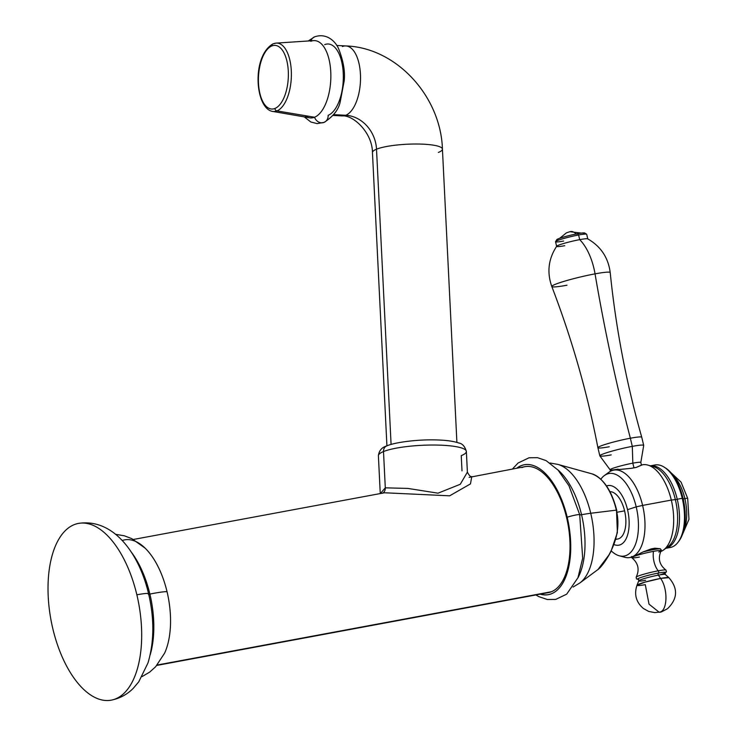 <?xml version="1.0" encoding="UTF-8"?>
<svg xmlns="http://www.w3.org/2000/svg" width="737" height="737" viewBox="0 0 737 737"><rect width="100%" height="100%" fill="white"/><g stroke="black" fill="none" stroke-linecap="round" stroke-linejoin="round"><path stroke-width="1.11" d="M52.843 628.772A89.877 44.635 79.5 0 1 74.105 524.689A89.877 44.635 79.5 0 1 136.861 594.796A89.877 44.635 79.5 0 1 115.608 698.888A89.877 44.635 79.5 0 1 52.843 628.772A89.877 44.635 -100.5 0 0 111.278 700.15A89.877 44.635 -100.5 0 0 136.861 594.796A89.877 44.635 -100.5 0 0 78.426 523.417A89.877 44.635 -100.5 0 0 52.843 628.772M148.349 594.215A23.225 2.027 166.6 0 0 148.598 593.801A23.225 2.027 166.6 0 0 136.861 594.796A23.225 2.027 -13.4 0 1 148.598 593.801C139.146 553.459 113.387 517.991 78.426 523.417M148.367 594.28L149.887 594.086A73.12 36.306 -100.5 0 0 130.956 551.663A73.12 36.306 -100.5 0 1 149.887 594.086L148.33 594.252M150.155 654.907A73.12 36.306 -100.5 0 0 149.887 594.086A28.024 2.441 -13.4 0 1 167.041 591.7A65.261 32.41 79.5 0 1 164.572 653.203A65.261 32.41 79.5 0 0 167.041 591.7A28.024 2.441 166.6 0 0 149.887 594.086A73.12 36.306 -100.5 0 1 150.155 654.907M115.654 534.334L124.323 535.79L131.812 538.646L145.032 548.079A65.261 32.41 79.5 0 1 167.041 591.7A65.261 32.41 79.5 0 0 122.213 540.516M469.137 477.383L524.928 466.678A64.055 31.811 79.5 0 1 567.287 520.681A64.055 31.811 79.5 0 1 551.423 591.737L157.147 665.032L551.423 591.737A64.055 31.811 79.5 0 1 545.15 592.898M384.576 492.777L449.653 495.817L470.473 483.896L471.791 476.563L470.473 483.896L449.662 495.817L384.576 492.767L133.397 539.466M524.403 464.743A66.063 32.806 -100.5 0 0 517.052 468.142A66.063 32.806 79.5 0 1 524.403 464.743M540.47 594.096A66.063 32.806 -100.5 0 0 548.549 594.63A66.063 32.806 79.5 0 1 540.47 594.096M521.851 467.58A64.055 31.811 79.5 0 1 566.578 517.549A64.055 31.811 79.5 0 1 551.423 591.737A64.055 31.811 79.5 0 1 548.346 592.631L156.815 665.419M567.195 517.236A66.063 32.806 -100.5 0 0 524.237 464.771A66.063 32.806 -100.5 0 0 516.729 468.207A66.063 32.806 -100.5 0 1 567.195 517.236A7.204 0.626 -13.4 0 1 574.924 515.191A7.204 0.626 -13.4 0 1 579.706 514.666A7.204 0.626 166.6 0 0 574.924 515.191A7.204 0.626 166.6 0 0 567.195 517.236A66.063 32.806 -100.5 0 1 548.392 594.667A66.063 32.806 -100.5 0 1 540.147 594.16A66.063 32.806 -100.5 0 0 567.195 517.236M579.595 514.813A7.204 0.626 166.6 0 0 579.706 514.666L568.946 485.738L558.066 470.095L546.099 460.616L537.439 457.668L529.046 457.769L518.093 463.011L512.464 468.999M581.548 514.73A64.46 32.004 -100.5 0 0 557.798 469.801A64.46 32.004 -100.5 0 1 581.548 514.73A32.032 2.791 -13.4 0 1 590.733 513.265A32.032 2.791 166.6 0 0 581.548 514.73L579.54 514.896L581.548 514.73A64.46 32.004 -100.5 0 1 577.9 577.909A64.46 32.004 -100.5 0 0 581.548 514.73M550.051 463.011L557.854 464.393L591.958 473.854A46.053 22.865 79.5 0 1 616.353 510.133A46.053 22.865 -100.5 0 0 591.958 473.854C603.456 478.249 611.756 490.593 616.878 510.898L616.528 510.898A46.053 22.865 -100.5 0 0 616.353 510.133L590.733 513.265A62.037 30.807 -100.5 0 0 557.854 464.393A62.037 30.807 79.5 0 1 590.733 513.265A62.037 30.807 79.5 0 1 579.899 582.939A62.037 30.807 -100.5 0 0 590.733 513.265L616.353 510.133A46.053 22.865 79.5 0 1 616.528 510.898C619.799 525.288 617.228 540.018 608.836 555.099L597.983 569.498L608.836 555.099A1.603 0.525 30.5 0 0 609.02 554.998C601.926 567.066 598.214 569.434 597.495 569.876L579.899 582.939L573.11 587.03M609.011 554.74A1.603 0.525 -149.5 0 1 608.836 555.099C617.228 540.018 619.799 525.288 616.528 510.898L617.376 532.611L610.945 551.506L609.02 554.998M615.902 539.069A24.017 11.93 79.5 0 0 624.589 510.852A24.017 11.93 79.5 0 0 609.932 491.68A24.017 11.93 79.5 0 1 624.589 510.852L617.164 512.233L624.589 510.852A24.017 11.93 79.5 0 1 617.753 539.014L615.81 539.373M627.528 509.663A30.309 15.053 -100.5 0 0 606.523 485.959A30.309 15.053 -100.5 0 1 627.528 509.663L636.206 506.863L627.528 509.663A30.309 15.053 -100.5 0 1 614.059 544.579A30.309 15.053 -100.5 0 0 627.528 509.663M604.395 475.54L608.919 472.242A44.441 22.064 79.5 0 1 642.609 505.416L636.206 506.863A41.954 20.839 -100.5 0 0 604.395 475.54A41.954 20.839 -100.5 0 0 600.848 479.207A41.954 20.839 79.5 0 1 636.206 506.863A41.954 20.839 79.5 0 1 633.608 548.374A41.954 20.839 79.5 0 1 611.259 550.898A41.954 20.839 -100.5 0 0 619.32 555.809A41.954 20.839 -100.5 0 0 636.206 506.863L642.609 505.416A44.441 22.064 79.5 0 1 624.727 557.264L619.32 555.809M615.054 469.884L631.48 468.308L636.188 467.433L642.415 464.798A44.441 22.064 79.5 0 1 671.306 500.082L642.609 505.416A44.441 22.064 -100.5 0 0 613.718 470.132A44.441 22.064 -100.5 0 0 606.717 474.213M621.964 556.214A44.441 22.064 -100.5 0 0 629.96 557.513A44.441 22.064 -100.5 0 0 642.609 505.416L671.306 500.082A44.441 22.064 79.5 0 1 660.684 551.589A44.441 22.064 -100.5 0 0 663.493 550.032A44.441 22.064 -100.5 0 0 671.306 500.082L675.35 499.585A41.954 20.829 79.5 0 1 667.98 546.734L663.493 550.032M658.721 552.041L659.799 551.608A15.062 1.317 166.6 0 0 661.08 550.825A15.062 1.317 166.6 0 0 653.479 551.359A15.062 1.317 166.6 0 0 634.161 556.371L633.083 556.803C631.038 557.393 630.623 557.283 631.849 556.472M659.937 574.86A14.408 1.253 166.6 0 0 658.325 573.073A1.281 0.636 -100.5 0 0 658.694 572.105A1.281 0.636 -100.5 0 0 658.261 570.807A14.897 7.398 -100.5 0 1 653.479 551.359A15.062 1.317 166.6 0 0 634.161 556.371L643.115 551.921L651.139 548.927L643.115 551.921L633.083 556.803A15.062 1.317 166.6 0 0 631.858 557.78C638.288 563.132 639.725 569.581 636.188 577.145A15.348 1.336 -13.4 0 1 658.261 570.807A14.897 7.398 79.5 0 1 653.479 551.359A15.062 1.317 166.6 0 1 661.08 550.825L661.329 550.143L660.269 548.733L654.981 548.208L660.269 548.733L661.347 550.042M665.677 548.061A41.954 20.829 -100.5 0 0 677.063 509.285A41.954 20.829 -100.5 0 0 675.35 499.585L675.396 499.778A40.038 19.881 79.5 0 1 677.036 509.027L677.063 509.285M675.009 498.203L675.074 498.452A40.038 19.881 79.5 0 1 675.396 499.778L675.35 499.585A41.954 20.829 -100.5 0 0 675.009 498.203A41.954 20.829 -100.5 0 0 650.439 466.106M647.703 465.056L653.065 466.521A41.954 20.829 79.5 0 1 675.35 499.585L671.306 500.082A44.441 22.064 -100.5 0 0 647.703 465.056A44.441 22.064 -100.5 0 0 641.411 465.029M678.574 541.538A40.811 20.268 -100.5 0 0 683.042 498.276A40.811 20.268 -100.5 0 0 664.82 467.562A40.811 20.268 79.5 0 1 665.465 467.949A40.811 20.268 79.5 0 1 683.042 498.276L682.241 498.304A41.954 20.839 -100.5 0 0 664.166 467.138A41.954 20.839 -100.5 0 0 652.521 465.756A41.954 20.839 79.5 0 1 654.953 464.983A41.954 20.839 79.5 0 1 682.241 498.304L677.239 499.235A41.954 20.839 -100.5 0 0 650.513 465.83A41.954 20.839 79.5 0 1 677.239 499.235L675.396 499.778A40.038 19.881 -100.5 0 0 675.037 498.332M683.042 498.276A40.811 20.268 79.5 0 1 679.035 540.949L678.114 542.174A41.954 20.839 -100.5 0 0 682.241 498.304L683.042 498.276M667.74 547.646A41.954 20.839 -100.5 0 0 678.114 542.174M677.054 509.156A40.038 19.881 -100.5 0 0 675.396 499.778L677.239 499.235A41.954 20.839 79.5 0 1 665.852 548.3A41.954 20.839 -100.5 0 0 677.239 499.235L682.241 498.304A41.954 20.839 79.5 0 1 670.292 547.49L665.299 548.42M683.19 498.894L684.866 498.59A34.427 17.098 79.5 0 1 683.475 531.22A34.427 17.098 -100.5 0 0 684.866 498.59L683.19 498.894M673.102 475.429A34.427 17.098 79.5 0 1 684.866 498.59A34.427 17.098 -100.5 0 0 673.102 475.429M687.612 498.461A5.601 0.488 166.6 0 0 687.695 498.35A5.601 0.488 166.6 0 0 684.866 498.59A5.601 0.488 -13.4 0 1 687.695 498.35L681.052 482.118L670.532 472.27M633.083 556.803A15.062 1.317 166.6 0 0 631.858 557.78A15.062 1.317 166.6 0 0 639.403 557.052M643.115 551.921A15.698 1.363 -13.4 0 1 660.269 548.733A15.698 1.363 166.6 0 0 643.115 551.921M638.26 579.393L636.482 578.941L636.188 577.145A15.348 1.336 -13.4 0 1 658.261 570.807A15.348 1.336 -13.4 0 1 665.935 570.051A15.348 1.336 -13.4 0 0 658.261 570.807A1.281 0.636 79.5 0 1 658.694 572.105A1.281 0.636 79.5 0 1 658.325 573.073A14.408 1.253 166.6 0 0 642.775 576.878A14.408 1.253 166.6 0 0 638.15 579.346A14.408 1.253 166.6 0 1 642.775 576.878A14.408 1.253 166.6 0 1 658.325 573.073A1.281 0.636 -100.5 0 0 658.436 575.127A1.281 0.636 79.5 0 1 658.325 573.073A14.408 1.253 166.6 0 1 665.179 572.898L665.299 574.482A13.671 1.188 -13.4 0 0 658.436 575.127A13.671 1.188 -13.4 0 1 665.299 574.482L668.874 577.642A16.417 1.428 166.6 0 0 660.628 578.425L658.436 575.127L660.628 578.425A16.417 1.428 166.6 0 0 636.989 585.242A16.417 1.428 166.6 0 0 645.28 584.634L649.021 604.165L659.256 612.309L660.214 612.023L654.788 612.631L648.634 611.397L643.447 608.532C636.105 602.212 633.949 594.446 636.989 585.242L645.087 582.11L660.628 578.425C667.915 588.559 667.658 609.821 660.214 612.023C667.658 609.821 667.915 588.559 660.628 578.425L668.874 577.642C678.178 588.412 677.736 598.757 667.547 608.679C656.916 614.492 661.854 611.037 659.256 612.309M645.649 580.295A13.671 1.188 -13.4 0 1 638.749 580.802A13.671 1.188 -13.4 0 1 658.436 575.127A13.671 1.188 -13.4 0 0 638.749 580.802L638.564 579.356M651.139 548.927A15.698 1.363 -13.4 0 1 654.981 548.208A15.698 1.363 -13.4 0 0 651.139 548.927M610.466 471.275L610.116 469.801A15.772 1.373 -13.4 0 1 632.834 463.168L633.949 467.82A15.772 1.373 166.6 0 0 631.48 468.308L636.188 467.433A15.772 1.373 166.6 0 0 633.949 467.82A15.772 1.373 166.6 0 0 631.48 468.308L614.308 470.031M641.43 465.102L636.188 467.433A15.772 1.373 166.6 0 0 633.949 467.82L632.834 463.168A15.772 1.373 -13.4 0 1 640.812 462.495L641.43 465.111M610.144 469.847L599.872 455.917A22.543 1.962 -13.4 0 1 610.052 451.689A22.543 1.962 -13.4 0 1 632.3 446.364L632.834 463.168L632.3 446.364A22.543 1.962 -13.4 0 1 643.696 445.48L640.812 462.541A15.772 1.373 166.6 0 0 632.834 463.168A15.772 1.373 166.6 0 0 617.265 466.889A15.772 1.373 166.6 0 0 610.144 469.847A15.772 1.373 166.6 0 0 618.094 469.128M599.844 455.853L597.9 447.709A22.543 1.962 -13.4 0 1 630.365 438.22L632.3 446.364A22.543 1.962 166.6 0 0 599.844 455.853A22.543 1.962 166.6 0 0 611.231 454.886M632.3 446.364L630.365 438.22A22.543 1.962 -13.4 0 1 641.752 437.253L643.696 445.406A22.543 1.962 166.6 0 0 632.3 446.364M609.287 446.742A22.543 1.962 -13.4 0 1 597.9 447.7A22.543 1.962 -13.4 0 1 630.365 438.22A960.855 477.152 79.5 0 1 595.045 273.86A960.855 477.152 -100.5 0 0 630.365 438.22A22.543 1.962 -13.4 0 1 641.752 437.253C626.404 383.286 615.892 328.407 610.218 272.607A30.024 2.616 166.6 0 0 595.045 273.86A30.024 2.616 166.6 0 0 565.712 280.852A30.024 2.616 166.6 0 0 551.801 286.518A30.024 2.616 166.6 0 0 566.974 285.21M551.801 286.518C546.78 272.275 548.402 258.853 556.693 246.241A16.011 1.4 -13.4 0 1 579.706 239.645A43.455 21.576 79.5 0 1 595.045 273.86A30.024 2.616 166.6 0 0 565.712 280.852A30.024 2.616 166.6 0 0 551.801 286.518C571.903 338.891 587.269 392.618 597.9 447.7M595.045 273.86A43.455 21.576 -100.5 0 0 579.706 239.645A16.011 1.4 -13.4 0 1 587.702 238.852C600.784 246.37 608.283 257.628 610.218 272.607A30.024 2.616 166.6 0 0 595.045 273.86M582.681 234.329A14.408 1.253 166.6 0 0 577.486 233.74L578.6 234.992A16.011 1.4 -13.4 0 1 586.698 234.311L587.804 238.963A16.011 1.4 166.6 0 0 579.706 239.645L578.6 234.992L577.486 233.74A14.408 1.253 -13.4 0 1 584.69 233.03L586.606 234.2A16.011 1.4 166.6 0 0 578.6 234.992A16.011 1.4 166.6 0 0 555.569 241.598A16.011 1.4 166.6 0 0 563.63 241.045M555.569 241.598L556.757 239.691A14.408 1.253 -13.4 0 1 577.486 233.74A14.408 1.253 166.6 0 0 560.378 238.051A14.408 1.253 166.6 0 0 559.125 239.94M556.647 246.388L555.541 241.727A16.011 1.4 -13.4 0 1 578.6 234.992L579.706 239.645A16.011 1.4 166.6 0 0 556.647 246.388A16.011 1.4 166.6 0 0 564.735 245.707M569.637 231.814C571.811 230.994 574.049 231.796 576.362 234.2C574.049 231.796 571.811 230.994 569.637 231.814M471.717 476.572L471.809 476.553C470.74 477.143 469.266 475.687 467.387 472.168L460.257 484.283L438.018 493.182L407.865 488.419L385.294 487.83L380.393 493.55L385.294 487.83A6.403 5.527 -112 0 1 382.485 493.274A6.403 5.527 68 0 0 385.294 487.83L407.865 488.419L438.018 493.182L460.257 484.283L467.387 472.15M383.507 451.56A44.036 8.3 -2.8 0 1 432.785 445.028A44.036 8.3 -2.8 0 1 466.364 451.431A44.036 8.3 177.2 0 0 432.785 445.028A44.036 8.3 177.2 0 0 383.507 451.56A6.403 5.527 -112 0 1 386.759 445.922L386.759 445.922A6.403 5.527 68 0 0 383.507 451.56A44.036 8.3 177.2 0 0 378.394 455.77A44.036 8.3 -2.8 0 1 383.507 451.56L385.294 487.83L383.507 451.56M462.007 470.879L461.251 455.641A44.036 8.3 177.2 0 0 466.364 451.431L467.387 472.168M391.089 444.457L376.515 149.206A35.035 6.605 -2.8 0 1 415.723 144.01A35.035 6.605 -2.8 0 1 442.43 149.104A35.035 6.605 177.2 0 0 415.723 144.01A35.035 6.605 177.2 0 0 376.515 149.206L391.089 444.457M386.925 445.848L372.452 152.559A35.035 6.605 -2.8 0 1 376.515 149.206A35.035 6.605 177.2 0 0 372.452 152.559C372.397 132.706 353.281 114.843 342.235 115.902A35.035 16.38 -87 0 0 345.764 115.276A33.027 28.522 -112 0 1 376.515 149.206A33.027 28.522 68 0 0 345.764 115.276A35.035 16.38 -87 0 0 360.531 78.021A35.035 16.38 -87 0 0 345.902 45.934A35.035 16.38 -87 0 0 342.373 46.56M438.368 152.448A35.035 6.605 177.2 0 0 442.43 149.104C440.883 96.602 396.653 47.647 345.902 45.934A35.035 16.38 93 0 1 360.531 78.021A35.035 16.38 93 0 1 345.764 115.276L333.658 114.64L345.764 115.276A35.035 16.38 93 0 1 342.235 115.902L333.05 115.423M305.026 115.635A38.711 18.103 -87 0 0 314.542 117.238A8.006 6.919 68 0 0 324.077 122.388A8.006 6.919 68 0 0 328.14 115.331A36.03 16.85 -87 0 0 343.239 73.184A36.03 16.85 -87 0 0 324.658 44.644M276.191 43.105L273.068 43.833A2.404 2.073 68 0 0 271.852 45.952A31.866 14.906 -87 0 0 258.494 83.235A31.866 14.906 -87 0 0 274.929 108.468A2.404 2.073 68 0 0 276.946 110.909A2.404 2.073 -112 0 1 274.929 108.468A31.866 14.906 -87 0 0 288.287 71.185A31.866 14.906 -87 0 0 271.852 45.952A2.404 2.073 -112 0 1 273.068 43.833A2.404 2.073 68 0 1 273.63 43.704A34.252 16.021 -87 0 1 276.191 43.105A34.252 16.021 93 0 1 291.382 73.525A34.252 16.021 93 0 1 276.946 110.909L314.542 117.238L276.946 110.909A34.252 16.021 -87 0 0 291.382 73.525A34.252 16.021 -87 0 0 276.191 43.105L313.686 40.627A38.711 18.103 93 0 1 330.858 74.999A38.711 18.103 93 0 1 314.542 117.238A8.006 6.919 -112 0 0 324.077 122.388C333.161 116.575 338.532 109.776 340.19 101.992L344.142 81.153C345.294 71.867 343.451 61.07 338.605 48.734C335.667 41.705 326.813 32.557 314.588 36.85A8.006 6.919 68 0 0 314.588 36.85A8.006 6.919 68 0 0 310.95 40.802A8.006 6.919 -112 0 1 314.588 36.85L308.25 40.986M273.068 43.833C251.216 56.233 255.131 108.689 272.607 111.416A34.252 16.021 -87 0 0 276.946 110.909A34.252 16.021 93 0 1 272.607 111.416L309.641 117.809A38.711 18.103 93 0 0 314.542 117.238A38.711 18.103 -87 0 0 330.766 71.95A38.711 18.103 -87 0 0 310.793 41.3M271.852 45.952A31.866 14.906 -87 0 0 258.494 83.235A31.866 14.906 -87 0 0 274.929 108.468A31.866 14.906 -87 0 0 288.287 71.185A31.866 14.906 -87 0 0 271.852 45.952M111.278 700.15C119.827 698.418 127.142 694.494 133.231 688.358L138.749 681.836L147.98 662.95C154.226 641.89 154.438 618.84 148.598 593.801M142.094 676.584L149.666 672.116L155.627 666.755L164.572 653.203M535.882 594.952L538.655 596.565L547.315 599.513L555.716 599.411L566.67 594.169L577.965 577.744L582.672 558.185L579.706 514.666M613.718 470.132L615.155 469.865M629.96 557.513L631.876 557.154M654.953 464.983L649.96 465.913M665.465 467.949L664.166 467.138M682.204 535.09L688.966 519.345L687.695 498.35M631.185 557.117L631.858 557.78M661.08 550.825C657.745 558.489 659.366 564.901 665.935 570.051L666.478 571.801L665.106 572.999M638.749 580.802L636.989 585.242M581.438 233.104L569.858 231.694L566.449 232.837L559.687 238.281M466.364 451.431C464.863 446.346 462.339 443.545 458.792 443.011C453.181 441.067 444.936 440.026 434.056 439.888C415.779 439.528 394.166 442.541 386.759 445.922C381.803 447.359 379.021 450.648 378.394 455.77L380.264 493.578M456.903 442.403L442.43 149.104M336.726 45.454L345.902 45.934M324.077 122.388L317.113 123.604L310.83 122.001L304.27 116.888"/></g></svg>
